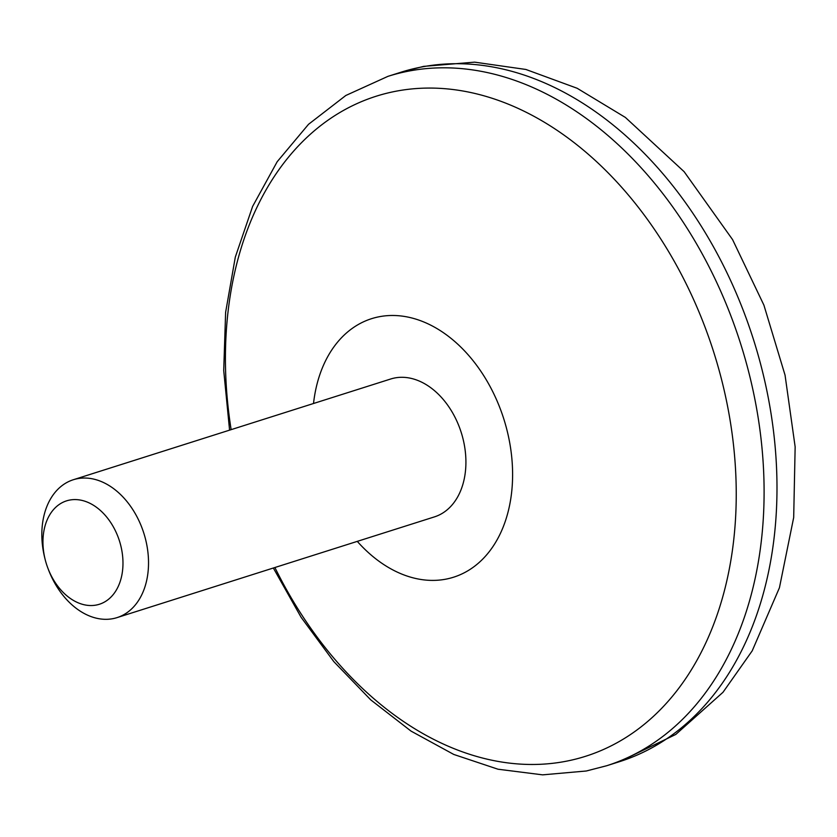 <?xml version="1.0" encoding="UTF-8"?>
<svg xmlns="http://www.w3.org/2000/svg" width="837" height="837" viewBox="0 0 837 837"><rect width="100%" height="100%" fill="white"/><g stroke="black" fill="none" stroke-linecap="round" stroke-linejoin="round"><path stroke-width="1.26" d="M45.229 559.786L44.863 558.321A72.327 51.057 72.4 0 1 73.29 479.747A72.327 51.057 72.4 0 1 77.088 478.764A72.327 51.057 72.4 0 1 144.644 535.889A72.327 51.057 72.4 0 1 117.054 617.612A72.327 51.057 72.4 0 1 113.257 618.595A72.327 51.057 72.4 0 1 48.504 569.819L47.971 568.407A54.248 38.293 72.4 0 1 45.229 559.786A54.248 38.293 72.4 0 1 69.576 500.087A54.248 38.293 72.4 0 1 120.643 545.086A54.248 38.293 72.4 0 1 96.527 604.994A54.248 38.293 72.4 0 1 47.971 568.407M117.054 617.612L434.455 516.879A72.327 51.057 -107.6 0 0 462.034 435.156A72.327 51.057 -107.6 0 0 394.489 378.021A72.327 51.057 -107.6 0 0 390.691 379.004L73.29 479.747M357.273 541.372A135.615 95.721 -107.6 0 0 511.888 489.875A135.615 95.721 -107.6 0 0 378.669 316.846A135.615 95.721 -107.6 0 0 313.519 403.497M229.579 430.134L223.72 370.519L225.624 312.306L235.312 257.095L252.617 206.425L277.193 161.708L308.529 124.305L345.827 95.481L387.939 76.355A361.626 255.264 72.4 0 1 406.928 71.448A361.626 255.264 72.4 0 1 744.668 357.106A361.626 255.264 72.4 0 1 606.741 765.719L586.329 770.992L542.617 774.853L498.015 769.224L453.78 754.451L411.03 731.099L370.728 699.858L333.806 661.596L301.09 617.267L273.343 568.009M274.902 567.517A346.246 244.404 -107.6 0 0 567.402 760.99A346.246 244.404 -107.6 0 0 721.138 377.874A346.246 244.404 -107.6 0 0 394.269 91.557A346.246 244.404 -107.6 0 0 231.138 429.643M419.829 67.347A361.626 255.264 -107.6 0 0 400.839 72.264L423.627 66.374L474.579 62.147L525.877 69.461L577.153 88.272L625.375 117.431L684.132 171.69L732.563 239.591L763.909 305.139L785.054 375.154L795.15 446.874L793.685 517.507L779.435 587.741L752.212 650.83L722.99 692.293L675.794 734.436L619.631 761.628A361.626 255.264 -107.6 0 0 757.558 353.015A361.626 255.264 -107.6 0 0 419.829 67.347M606.741 765.719L619.631 761.628M387.939 76.355L400.839 72.264"/></g></svg>
